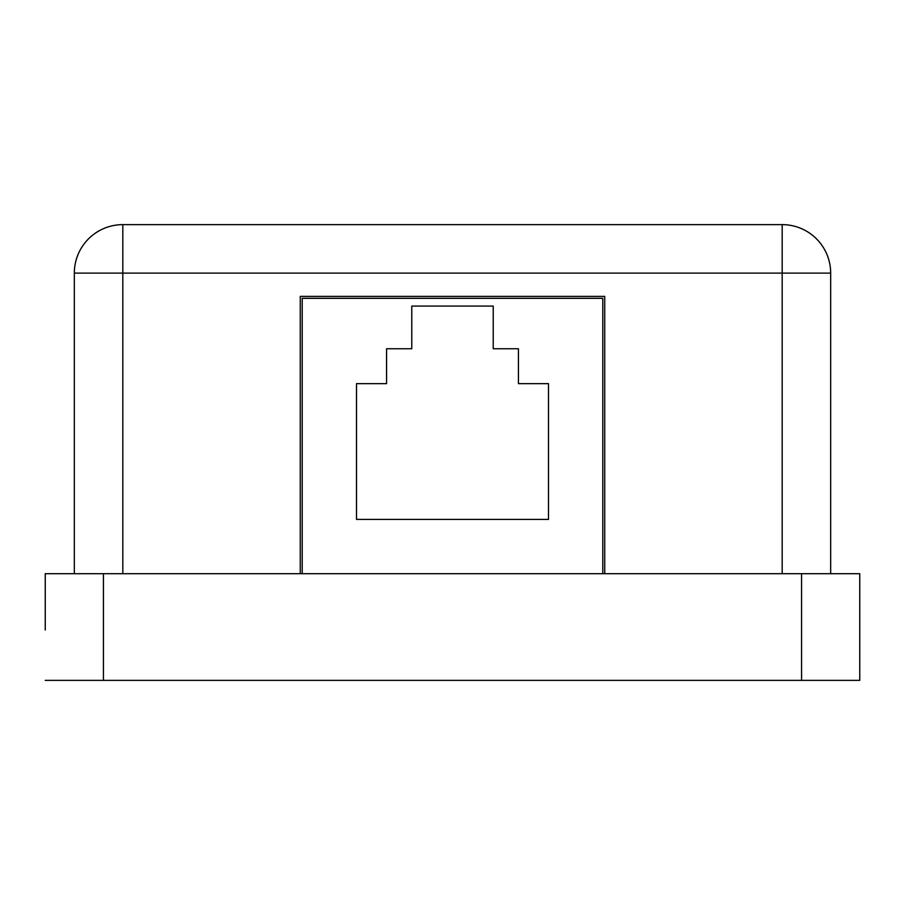 <?xml version="1.0" encoding="UTF-8"?>
<svg xmlns="http://www.w3.org/2000/svg" width="905" height="905" viewBox="0 0 905 905"><rect width="100%" height="100%" fill="white"/><g stroke="black" fill="none" stroke-linecap="round" stroke-linejoin="round"><path stroke-width="1.36" d="M74.334 573.702L74.334 273.118A48.485 48.485 0 0 1 122.82 224.632L782.18 224.632L782.18 273.118L122.82 273.118L122.82 573.702M45.25 629.993L45.25 573.702L45.25 629.993M859.75 680.368L801.57 680.368L801.57 573.702L859.75 573.702L859.75 680.368L859.75 573.702M45.25 573.702L103.43 573.702L103.43 680.368L801.57 680.368M103.43 680.368L45.25 680.368M103.43 573.702L801.57 573.702M604.732 573.702L604.732 296.388L300.268 296.388L300.268 573.702M830.666 273.118L830.666 573.702L830.666 273.118A48.485 48.485 0 0 0 782.18 224.632A48.485 48.485 0 0 1 830.666 273.118L782.18 273.118L782.18 573.702M602.798 573.702L602.798 298.322L302.202 298.322L302.202 573.702M356.502 519.402L548.498 519.402L548.498 383.652L518.441 383.652L518.441 348.753L493.225 348.753L493.225 306.082L411.775 306.082L411.775 348.753L386.559 348.753L386.559 383.652L356.502 383.652L356.502 519.402M74.334 273.118L122.82 273.118L122.82 224.632"/></g></svg>
